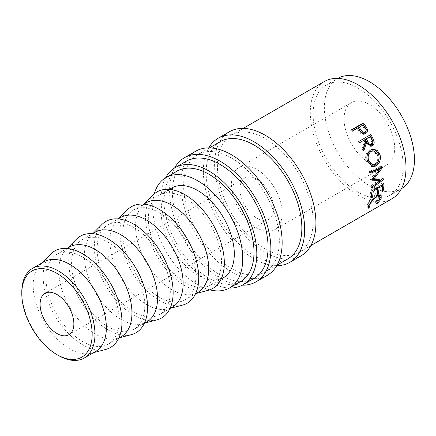 <?xml version="1.0" encoding="UTF-8"?>
<svg xmlns="http://www.w3.org/2000/svg" width="436" height="436" viewBox="0 0 436 436"><rect width="100%" height="100%" fill="white"/><g stroke="black" fill="none" stroke-linecap="round" stroke-linejoin="round"><path stroke-width="0.33" stroke-dasharray="2.18 1.64" d="M276.751 265.682A71.646 41.366 60 0 1 254.003 258.777A71.646 41.366 60 0 1 208.735 147.869M301.085 255.823A71.646 41.366 60 0 1 265.262 252.275A71.646 41.366 60 0 1 218.452 189.137A71.646 41.366 60 0 1 229.44 131.727M242.269 285.171A71.646 41.366 60 0 1 220.229 278.277A71.646 41.366 60 0 1 174.613 167.985M267.306 275.323A71.646 41.366 60 0 1 231.483 271.775A71.646 41.366 60 0 1 184.679 208.637A71.646 41.366 60 0 1 195.66 151.227M369.401 162.9A35.823 20.683 60 0 1 345.999 131.334A35.823 20.683 60 0 1 351.487 102.629A35.823 20.683 60 0 1 369.401 104.4A35.823 20.683 60 0 1 392.803 135.967A35.823 20.683 60 0 1 387.31 164.677A35.823 20.683 60 0 1 369.401 162.9M256.815 227.903A35.823 20.683 60 0 1 233.413 196.331A35.823 20.683 60 0 1 238.906 167.626A35.823 20.683 60 0 1 256.815 169.402A35.823 20.683 60 0 1 280.217 200.969A35.823 20.683 60 0 1 274.729 229.674A35.823 20.683 60 0 1 256.815 227.903M95.648 351.449A51.748 29.877 60 0 1 91.309 353.225A51.748 29.877 60 0 1 69.776 348.887A51.748 29.877 60 0 1 37.169 306.977A51.748 29.877 60 0 1 40.194 264.696A51.748 29.877 60 0 1 43.905 261.823M105.757 349.427A55.726 32.171 60 0 1 82.568 344.751A55.726 32.171 60 0 1 47.453 299.614A55.726 32.171 60 0 1 50.712 254.079M82.568 257A51.748 29.877 60 0 1 116.374 302.6A51.748 29.877 60 0 1 108.444 344.064A51.748 29.877 60 0 1 82.568 341.502A51.748 29.877 60 0 1 48.767 295.902A51.748 29.877 60 0 1 56.696 254.439A51.748 29.877 60 0 1 82.568 257M121.235 336.679A51.748 29.877 60 0 1 116.897 338.456A51.748 29.877 60 0 1 95.364 334.112A51.748 29.877 60 0 1 62.751 292.202A51.748 29.877 60 0 1 65.782 249.921A51.748 29.877 60 0 1 69.488 247.054M131.345 334.652A55.726 32.171 60 0 1 108.155 329.976A55.726 32.171 60 0 1 73.041 284.844A55.726 32.171 60 0 1 76.3 239.31M108.155 242.231A51.748 29.877 60 0 1 141.962 287.825A51.748 29.877 60 0 1 134.026 329.289A51.748 29.877 60 0 1 108.155 326.728A51.748 29.877 60 0 1 74.354 281.127A51.748 29.877 60 0 1 82.284 239.664A51.748 29.877 60 0 1 108.155 242.231M146.823 321.904A51.748 29.877 60 0 1 142.485 323.681A51.748 29.877 60 0 1 120.952 319.343A51.748 29.877 60 0 1 88.339 277.432A51.748 29.877 60 0 1 91.369 235.151A51.748 29.877 60 0 1 95.075 232.279M156.933 319.882A55.726 32.171 60 0 1 133.743 315.206A55.726 32.171 60 0 1 98.629 270.069A55.726 32.171 60 0 1 101.888 224.535M133.743 227.456A51.748 29.877 60 0 1 167.549 273.056A51.748 29.877 60 0 1 159.614 314.52A51.748 29.877 60 0 1 133.743 311.958A51.748 29.877 60 0 1 99.937 266.358A51.748 29.877 60 0 1 107.872 224.894A51.748 29.877 60 0 1 133.743 227.456M172.411 307.135A51.748 29.877 60 0 1 168.067 308.911A51.748 29.877 60 0 1 146.534 304.568A51.748 29.877 60 0 1 113.927 262.657A51.748 29.877 60 0 1 116.952 220.376A51.748 29.877 60 0 1 120.663 217.504M182.52 305.107A55.726 32.171 60 0 1 159.331 300.431A55.726 32.171 60 0 1 124.211 255.3A55.726 32.171 60 0 1 127.47 209.765M159.331 212.681A51.748 29.877 60 0 1 193.132 258.281A51.748 29.877 60 0 1 185.202 299.745A51.748 29.877 60 0 1 159.331 297.183A51.748 29.877 60 0 1 125.524 251.583A51.748 29.877 60 0 1 133.46 210.119A51.748 29.877 60 0 1 159.331 212.681M197.999 292.36A51.748 29.877 60 0 1 193.655 294.137A51.748 29.877 60 0 1 172.122 289.798A51.748 29.877 60 0 1 139.515 247.882A51.748 29.877 60 0 1 142.539 205.601A51.748 29.877 60 0 1 146.251 202.735M208.108 290.338A55.726 32.171 60 0 1 184.919 285.662A55.726 32.171 60 0 1 149.799 240.525A55.726 32.171 60 0 1 153.058 194.99M184.919 197.911A51.748 29.877 60 0 1 218.719 243.511A51.748 29.877 60 0 1 210.79 284.975A51.748 29.877 60 0 1 184.919 282.408A51.748 29.877 60 0 1 151.112 236.813A51.748 29.877 60 0 1 159.047 195.35A51.748 29.877 60 0 1 184.919 197.911M223.581 277.585A51.748 29.877 60 0 1 197.71 275.023A51.748 29.877 60 0 1 163.909 229.429A51.748 29.877 60 0 1 171.839 187.96M209.738 289.831A63.689 36.771 60 0 1 197.71 284.773A63.689 36.771 60 0 1 154.311 193.829M240.814 281.427A63.689 36.771 60 0 1 208.969 278.277A63.689 36.771 60 0 1 167.364 222.153A63.689 36.771 60 0 1 177.125 171.119M358.141 88.148A63.689 36.771 60 0 1 399.747 144.272A63.689 36.771 60 0 1 389.986 195.306A63.689 36.771 60 0 1 358.141 192.151A63.689 36.771 60 0 1 316.536 136.032A63.689 36.771 60 0 1 326.297 84.998A63.689 36.771 60 0 1 358.141 88.148M401.42 188.701A63.689 36.771 60 0 1 401.24 188.804A63.689 36.771 60 0 1 369.401 185.649A63.689 36.771 60 0 1 327.796 129.53A63.689 36.771 60 0 1 337.557 78.496A63.689 36.771 60 0 1 337.731 78.398M256.815 179.152A23.882 13.789 -120 0 0 244.874 177.97A23.882 13.789 -120 0 0 241.217 197.105A23.882 13.789 -120 0 0 256.815 218.153A23.882 13.789 -120 0 0 268.756 219.335A23.882 13.789 -120 0 0 272.418 200.195A23.882 13.789 -120 0 0 256.815 179.152M229.38 288.027A67.667 39.066 60 0 1 208.969 281.525A67.667 39.066 60 0 1 165.691 177.725M254.063 278.375A67.667 39.066 60 0 1 220.229 275.023A67.667 39.066 60 0 1 176.024 215.395A67.667 39.066 60 0 1 186.395 161.173M231.483 268.527A67.667 39.066 -120 0 0 265.317 271.879A67.667 39.066 -120 0 0 275.688 217.651A67.667 39.066 -120 0 0 231.483 158.023A67.667 39.066 -120 0 0 197.65 154.671A67.667 39.066 -120 0 0 187.278 208.899A67.667 39.066 -120 0 0 231.483 268.527M287.836 258.875A67.667 39.066 60 0 1 254.003 255.523A67.667 39.066 60 0 1 209.798 195.895A67.667 39.066 60 0 1 220.169 141.673M265.262 249.027A67.667 39.066 -120 0 0 299.096 252.379A67.667 39.066 -120 0 0 309.467 198.157A67.667 39.066 -120 0 0 265.262 138.523A67.667 39.066 -120 0 0 231.429 135.176A67.667 39.066 -120 0 0 221.052 189.398A67.667 39.066 -120 0 0 265.262 249.027M391.975 198.751A67.667 39.066 60 0 1 358.141 195.399A67.667 39.066 60 0 1 313.936 135.77A67.667 39.066 60 0 1 324.308 81.548M58.391 355.46A51.748 29.877 60 0 1 21.8 292.087M376.284 203.677L375.02 202.228L378.693 197.612L378.628 195.295M380.007 198.958L378.693 197.612M378.486 195.186L375.216 195.819C372.017 198.02 369.81 200.576 368.584 203.498L368.382 205.52L368.742 205.923M375.995 196.505L375.216 195.819M369.292 204.222L368.584 203.498M370.175 207.204L368.911 205.754M368.404 206.261L367.793 206.866L367.063 206.631L367.363 204.206L370.938 198.636L375.549 194.756L379.838 194.162L380.257 194.952M368.164 207.302L367.793 206.866M368.676 205.552L367.363 204.206M372.295 199.852L370.938 198.636M376.922 195.928L375.549 194.756M380.029 196.609L379.892 196.963C379.124 198.751 377.603 200.598 375.325 202.517L375.02 202.228M380.328 197.415L379.892 196.963M376.579 203.983L375.325 202.517M382.187 190.221L381.762 189.873L380.541 190.576L381.92 191.704M381.822 185.104L381.331 184.771A65.678 37.921 60 0 1 380.541 190.576M381.331 184.771L377.663 186.886A65.678 37.921 60 0 1 377.609 187.535M378.159 187.218L377.663 186.886M377.532 188.33A65.678 37.921 60 0 1 376.873 192.696L375.652 193.399L377.031 194.527M377.303 193.044L376.873 192.696M376.933 187.927L376.442 187.589A65.678 37.921 60 0 1 375.652 193.399M376.442 187.589L371.859 190.238A65.678 37.921 60 0 1 371.069 196.047L369.848 196.75L371.227 197.873M372.349 190.57L371.859 190.238M371.494 196.396L371.069 196.047M372.121 190.706L370.714 189.791A65.678 37.921 60 0 1 369.848 196.75M370.714 189.791L382.628 182.913A65.678 37.921 60 0 1 382.497 184.711M384.034 183.829L382.628 182.913M382.421 185.507A65.678 37.921 60 0 1 381.762 189.873M378.285 169.184L370.42 179.332L371.815 179.926M370.42 179.332A65.678 37.921 60 0 1 370.447 179.616L371.848 180.221M372.044 179.637L370.447 179.616M379.353 179.659L370.802 185.905L372.213 186.701M370.802 185.905A65.678 37.921 60 0 1 370.802 187.104L372.208 187.938M379.353 169.528L372.573 178.231L382.71 178.275A65.678 37.921 60 0 1 382.71 178.449L384.116 179.229M382.71 178.449L381.931 179.022M380.328 180.188L370.802 187.104M382.71 178.275L384.116 179.049M372.573 178.231L372.998 178.411M370.535 171.795L369.178 171.441L381.467 166.487A65.678 37.921 60 0 1 381.5 166.672L382.873 167.092M381.5 166.672L380.688 167.762M381.467 166.487L382.835 166.901M369.178 171.441A65.678 37.921 60 0 1 369.439 172.76L370.807 173.157M370.633 172.28L369.439 172.76M371.674 166.579L370.96 166.503L366.185 161.571C364.828 156.595 365.924 152.78 369.472 150.126L372.24 149.297M367.461 161.625L366.185 161.571M370.66 149.94L369.472 150.126M379.167 157.93L377.38 163.173M371.412 165.026L374.322 164.41C377.38 162.219 378.432 159.075 377.472 154.993L371.924 150.818M374.322 164.41L375.652 164.661M377.472 154.993L378.748 155.042M370.894 146.202L370.317 146.398L365.515 142.692M363.144 149.679L362.589 151.254L363.744 151.003M362.981 149.314L361.842 149.619A65.678 37.921 60 0 1 362.589 151.254M361.842 149.619L364.681 141.084L365.733 140.621M364.115 140.038A65.678 37.921 60 0 1 364.681 141.084M359.613 142.637L358.615 143.21L359.656 142.714M358.926 141.389L357.907 141.929A65.678 37.921 60 0 1 358.615 143.21M357.907 141.929L369.821 135.046A65.678 37.921 60 0 1 369.842 135.084M370.84 134.511L369.821 135.046M370.186 144.888L370.633 144.703C371.973 143.379 372.006 141.727 370.736 139.749A65.678 37.921 60 0 0 369.308 137.035M371.766 144.403L370.633 144.703M365.564 133.541L364.943 133.994C363.324 134.855 361.744 134.511 360.201 132.969L357.705 129.628A65.678 37.921 60 0 0 357.04 128.68L351.541 131.852L352.364 131.013M365.908 133.367L364.943 133.994M361.117 132.261L360.201 132.969M357.863 127.835L357.04 128.68M351.492 129.797L350.691 130.675A65.678 37.921 60 0 1 351.541 131.852M350.691 130.675L351.705 130.091M363.057 124.838L358.261 127.971M362.234 125.682A65.678 37.921 60 0 1 363.918 128.13C365.395 129.944 365.482 131.481 364.174 132.74M371.815 139.329L370.736 139.749M358.55 128.816L357.705 129.628M364.796 127.361L363.918 128.13M238.906 167.626L351.487 102.629M91.309 353.225L93.626 352.62M108.444 344.064L118.783 338.091M116.897 338.456L119.208 337.846M134.026 329.289L144.37 323.321M142.485 323.681L144.796 323.076M159.614 314.52L169.958 308.546M168.067 308.911L170.383 308.301M185.202 299.745L195.546 293.777M193.655 294.137L195.971 293.526M210.79 284.975L221.128 279.002M389.986 195.306L401.24 188.804M244.874 177.97L45.039 293.341M265.317 271.879L277.094 265.077M299.096 252.379L310.868 245.577M231.429 135.176L243.201 128.375M197.65 154.671L209.427 147.875M268.756 219.335L68.921 334.706M326.297 84.998L337.557 78.496M159.047 195.35L169.386 189.377M142.539 205.601L144.229 203.901M133.46 210.119L143.798 204.152M116.952 220.376L118.641 218.676M107.872 224.894L118.211 218.921M91.369 235.151L93.053 233.451M82.284 239.664L92.623 233.696M65.782 249.921L67.466 248.22M56.696 254.439L67.04 248.466M40.194 264.696L41.878 262.995M274.729 229.674L387.31 164.677M367.063 206.631L368.349 208.097M379.838 194.162L381.151 195.361M370.96 166.503L372.377 166.77M371.663 149.352L372.791 149.188M370.317 146.398L371.494 146.131M365.123 133.879L366.082 133.258"/><path stroke-width="0.65" d="M58.391 355.46L56.98 354.648A49.753 28.727 -120 0 0 92.165 334.336A49.753 28.727 -120 0 0 56.98 273.399A49.753 28.727 -120 0 0 21.8 293.711A49.753 28.727 -120 0 0 56.98 354.648L58.391 355.46A51.748 29.877 60 0 0 84.262 358.021L95.648 351.449A51.748 29.877 60 0 0 103.577 309.985A51.748 29.877 60 0 0 69.776 264.385A51.748 29.877 60 0 0 43.905 261.823L32.515 268.396A51.748 29.877 60 0 1 58.391 270.963A51.748 29.877 60 0 1 92.192 316.558A51.748 29.877 60 0 1 84.262 358.021M208.735 147.869A71.646 41.366 60 0 1 218.18 138.228A71.646 41.366 60 0 1 254.003 141.776A71.646 41.366 60 0 1 300.807 204.909A71.646 41.366 60 0 1 289.826 262.325A71.646 41.366 60 0 1 276.751 265.682M218.18 138.228L229.44 131.727A71.646 41.366 60 0 1 265.262 135.274A71.646 41.366 60 0 1 312.067 198.413A71.646 41.366 60 0 1 301.085 255.823L289.826 262.325M174.613 167.985A71.646 41.366 60 0 1 184.406 157.728A71.646 41.366 60 0 1 220.229 161.276A71.646 41.366 60 0 1 267.034 224.409A71.646 41.366 60 0 1 256.052 281.825A71.646 41.366 60 0 1 242.269 285.171M184.406 157.728L195.66 151.227A71.646 41.366 60 0 1 231.483 154.775A71.646 41.366 60 0 1 278.293 217.913A71.646 41.366 60 0 1 267.306 275.323L256.052 281.825M41.878 262.995L50.712 254.079A55.726 32.171 60 0 1 82.568 253.752A55.726 32.171 60 0 1 120.042 306.802A55.726 32.171 60 0 1 105.757 349.427L93.626 352.62M67.04 248.466L69.488 247.054A51.748 29.877 60 0 1 95.364 249.615A51.748 29.877 60 0 1 129.165 295.216A51.748 29.877 60 0 1 121.235 336.679L118.783 338.091M67.466 248.22L76.3 239.31A55.726 32.171 60 0 1 108.155 238.977A55.726 32.171 60 0 1 145.624 292.033A55.726 32.171 60 0 1 131.345 334.652L119.208 337.846M92.623 233.696L95.075 232.279A51.748 29.877 60 0 1 120.952 234.84A51.748 29.877 60 0 1 154.753 280.441A51.748 29.877 60 0 1 146.823 321.904L144.37 323.321M93.053 233.451L101.888 224.535A55.726 32.171 60 0 1 133.743 224.208A55.726 32.171 60 0 1 171.212 277.258A55.726 32.171 60 0 1 156.933 319.882L144.796 323.076M118.211 218.921L120.663 217.504A51.748 29.877 60 0 1 146.534 220.071A51.748 29.877 60 0 1 180.34 265.666A51.748 29.877 60 0 1 172.411 307.135L169.958 308.546M118.641 218.676L127.47 209.765A55.726 32.171 60 0 1 159.331 209.433A55.726 32.171 60 0 1 196.8 262.488A55.726 32.171 60 0 1 182.52 305.107L170.383 308.301M143.798 204.152L146.251 202.735A51.748 29.877 60 0 1 172.122 205.296A51.748 29.877 60 0 1 205.928 250.896A51.748 29.877 60 0 1 197.999 292.36L195.546 293.777M144.229 203.901L153.058 194.99A55.726 32.171 60 0 1 184.919 194.663A55.726 32.171 60 0 1 222.387 247.713A55.726 32.171 60 0 1 208.108 290.338L195.971 293.526M169.386 189.377L171.839 187.96A51.748 29.877 60 0 1 197.71 190.527A51.748 29.877 60 0 1 231.516 236.121A51.748 29.877 60 0 1 223.581 277.585L221.128 279.002M154.311 193.829A63.689 36.771 60 0 1 165.865 177.621A63.689 36.771 60 0 1 197.71 180.776A63.689 36.771 60 0 1 239.315 236.895A63.689 36.771 60 0 1 229.554 287.929A63.689 36.771 60 0 1 209.738 289.831M165.865 177.621L177.125 171.119A63.689 36.771 60 0 1 208.969 174.275A63.689 36.771 60 0 1 250.575 230.393A63.689 36.771 60 0 1 240.814 281.427L229.554 287.929M337.731 78.398A63.689 36.771 60 0 1 369.401 81.652A63.689 36.771 60 0 1 410.957 137.613A63.689 36.771 60 0 1 401.42 188.701M56.98 333.524A23.882 13.789 60 0 1 41.382 312.476A23.882 13.789 60 0 1 45.039 293.341A23.882 13.789 60 0 1 56.98 294.523A23.882 13.789 60 0 1 72.583 315.571A23.882 13.789 60 0 1 68.921 334.706A23.882 13.789 60 0 1 56.98 333.524M165.691 177.725A67.667 39.066 60 0 1 175.136 167.675A67.667 39.066 60 0 1 208.969 171.026A67.667 39.066 60 0 1 253.174 230.655A67.667 39.066 60 0 1 242.803 284.877A67.667 39.066 60 0 1 229.38 288.027M175.136 167.675L186.395 161.173A67.667 39.066 60 0 1 220.229 164.525A67.667 39.066 60 0 1 264.434 224.153A67.667 39.066 60 0 1 254.063 278.375L242.803 284.877M209.427 147.875L220.169 141.673A67.667 39.066 60 0 1 254.003 145.025A67.667 39.066 60 0 1 298.208 204.653A67.667 39.066 60 0 1 287.836 258.875L277.094 265.077M363.406 122.919A67.667 39.066 60 0 1 365.297 125.59L367.226 128.882C367.88 130.92 367.439 132.413 365.908 133.367C364.289 134.228 362.692 133.857 361.117 132.261L358.55 128.816A67.667 39.066 60 0 0 357.863 127.835L352.364 131.013A67.667 39.066 60 0 0 351.492 129.797L363.406 122.919L362.61 123.797A65.678 37.921 60 0 1 364.442 126.391L366.311 129.59L365.564 133.541M370.84 134.511A67.667 39.066 60 0 1 372.442 137.471L373.99 140.964C374.486 143.155 373.952 144.757 372.388 145.766L371.494 146.131L366.594 142.272L363.744 151.003A67.667 39.066 60 0 0 362.981 149.314L365.733 140.621A67.667 39.066 60 0 0 365.155 139.536L359.656 142.714A67.667 39.066 60 0 0 358.926 141.389L370.84 134.511M379.947 154.273C381.146 159.445 379.827 163.364 375.979 166.029L372.377 166.77L367.461 161.625C366.055 156.519 367.117 152.627 370.66 149.94L372.791 149.188L377.075 150.24L379.947 154.273L378.671 154.224L379.167 157.93M371.815 179.926A67.667 39.066 60 0 1 371.848 180.221L380.759 180.417L372.213 186.701A67.667 39.066 60 0 1 372.208 187.938L384.116 179.229A67.667 39.066 60 0 0 384.116 179.049L373.968 178.831L382.873 167.092A67.667 39.066 60 0 0 382.835 166.901L370.535 171.795A67.667 39.066 60 0 1 370.807 173.157L379.658 169.626L371.815 179.926M384.034 183.829A67.667 39.066 60 0 1 383.14 190.995L381.92 191.704A67.667 39.066 60 0 0 382.732 185.72L379.064 187.834A67.667 39.066 60 0 1 378.252 193.818L377.031 194.527A67.667 39.066 60 0 0 377.843 188.537L373.26 191.186A67.667 39.066 60 0 1 372.448 197.17L371.227 197.873A67.667 39.066 60 0 0 372.121 190.706L384.034 183.829M376.579 203.983L376.284 203.677L380.007 198.958L379.941 196.516L376.579 197.018C373.38 199.23 371.15 201.835 369.897 204.844L369.679 206.969L370.175 207.204L369.041 208.332L368.349 208.097L368.676 205.552L372.295 199.852L376.922 195.928L381.151 195.361L381.206 198.309C380.415 200.146 378.873 202.037 376.579 203.983L376.301 203.661M243.201 128.375L324.308 81.548A67.667 39.066 60 0 1 358.141 84.9A67.667 39.066 60 0 1 402.346 144.529A67.667 39.066 60 0 1 391.975 198.751L310.868 245.577M21.8 293.711L21.8 292.087A51.748 29.877 60 0 1 32.515 268.396M379.941 196.516L378.486 195.186M376.579 197.018L375.995 196.505M369.897 204.844L369.292 204.222M368.742 205.923L368.404 206.261M369.041 208.332L368.164 207.302M380.257 194.952L380.029 196.609M381.206 198.309L380.328 197.415M383.14 190.995L382.187 190.221M382.732 185.72L381.822 185.104M379.064 187.834L378.159 187.218M377.609 187.535A65.678 37.921 60 0 1 377.532 188.33M378.252 193.818L377.303 193.044M377.843 188.537L376.933 187.927M373.26 191.186L372.349 190.57M372.448 197.17L371.494 196.396M382.497 184.711A65.678 37.921 60 0 1 382.421 185.507M370.633 172.28L378.285 169.184L379.658 169.626M372.044 179.637L379.353 179.659L380.759 180.417M383.784 179.043L384.116 179.229M381.931 179.022L380.328 180.188M372.573 178.231L373.968 178.831M382.579 167.004L382.873 167.092M380.688 167.762L379.353 169.528M375.979 166.029L374.638 165.74L371.674 166.579M372.24 149.297L376.132 150.529L378.671 154.224M377.38 163.173L374.638 165.74M373.085 150.687L370.028 151.456C367.156 153.646 366.273 156.764 367.39 160.813L371.412 165.026L372.802 165.26L375.652 164.661C378.71 162.454 379.74 159.249 378.748 155.042L373.085 150.687L371.232 151.314C368.365 153.516 367.51 156.698 368.665 160.862L372.802 165.26M370.028 151.456L371.232 151.314M367.39 160.813L368.665 160.862M369.842 135.084A65.678 37.921 60 0 1 371.379 137.923L372.878 141.313C373.341 143.449 372.796 145.019 371.232 146.027L370.894 146.202M373.99 140.964L372.878 141.313M372.388 145.766L371.232 146.027M366.594 142.272L365.515 142.692L363.144 149.679M365.155 139.536L359.613 142.637M370.186 144.888L371.766 144.403C370.022 144.861 368.698 143.913 367.793 141.569L366.376 138.833L370.349 136.539L365.341 139.329L366.714 141.983C367.581 144.267 368.889 145.172 370.633 144.703M366.376 138.833L365.341 139.329M370.349 136.539A67.667 39.066 60 0 1 371.815 139.329C373.118 141.373 373.102 143.062 371.766 144.403M367.226 128.882L366.311 129.59M351.705 130.091L362.61 123.797M359.084 127.132L360.725 129.557C361.853 131.716 363.319 132.555 365.117 132.081C366.414 130.805 366.311 129.236 364.796 127.361A67.667 39.066 60 0 0 363.057 124.838L358.261 127.971L359.853 130.331C360.943 132.43 362.387 133.231 364.174 132.74L364.447 132.549M360.725 129.557L359.853 130.331M372.442 137.471L371.379 137.923M367.793 141.569L366.714 141.983M365.297 125.59L364.442 126.391M368.382 205.52L369.679 206.969"/></g></svg>

